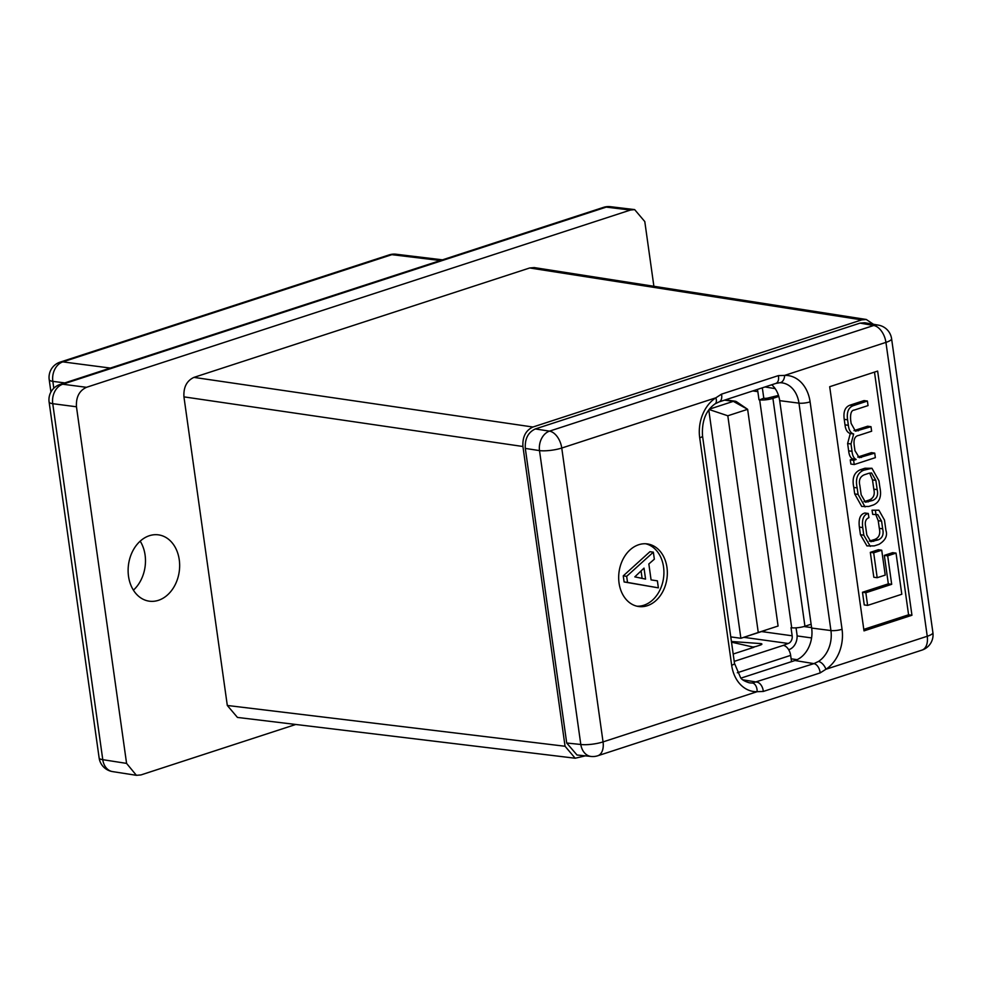<?xml version="1.0" encoding="UTF-8"?>
<svg xmlns="http://www.w3.org/2000/svg" width="982" height="982" viewBox="0 0 982 982"><rect width="100%" height="100%" fill="white"/><g stroke="black" fill="none" stroke-linecap="round" stroke-linejoin="round"><path stroke-width="1.47" d="M765.567 630.235A6.322 4.836 -82.1 0 1 765.53 630.26A6.322 4.836 -82.1 0 1 765.494 630.272L740.882 638.288L730.768 636.888M758.264 632.482L778.088 626.025L747.633 409.322L727.809 415.779L758.264 632.482L740.882 638.288L708.783 409.911M788.656 649.716L789.086 649.568A12.656 9.673 97.9 0 0 796.954 634.237L796.058 627.842M778.8 396.433L772.908 398.361A9.489 2.136 172 0 1 759.663 399.858L763.787 398.213L762.646 390.063A12.656 9.673 97.9 0 0 762.167 387.878M733.173 654.024L753.955 647.261L731.516 642.167M760.694 644.941L760.51 643.578L731.418 641.492M760.51 643.578A4.223 0.945 172 0 1 761.897 644.082A4.223 0.945 172 0 1 760.412 645.039L756.484 646.316A4.223 0.945 172 0 1 752.899 647.003M811.12 624.233L804.933 626.246A9.489 2.136 172 0 1 791.688 627.756L791.026 627.658L792.167 635.796A6.322 4.836 97.9 0 1 788.227 643.468L783.305 645.383A9.489 5.732 72 0 1 790.645 655.375L791.529 661.647M758.988 399.772L757.846 391.634A6.322 4.836 97.9 0 0 757.196 389.498M763.787 398.213L764.462 398.299A3.167 0.712 -8 0 0 768.869 397.796L778.493 395.415M709.348 409.175L733.321 401.356A6.322 4.836 -82.1 0 1 735.039 401.196A6.322 4.836 -82.1 0 1 736.696 401.847L747.633 409.322L733.321 401.356L724.544 400.14M709.09 409.506L727.809 415.779M158.421 600.321A33.474 25.606 97.9 0 0 179.657 565.607A33.474 25.606 97.9 0 0 158.47 534.859A33.474 25.606 97.9 0 0 149.35 535.718A33.474 25.606 97.9 0 0 128.114 570.444A33.474 25.606 97.9 0 0 149.301 601.18A33.474 25.606 97.9 0 0 158.421 600.321M133.405 590.157A33.474 25.606 97.9 0 0 140.193 541.156M183.941 396.863C183.401 387.264 186.727 380.77 193.933 377.383L532.919 427.023C525.714 430.398 522.387 436.892 522.927 446.503L183.941 396.863L227.308 705.469L565.055 746.259L575.182 758.227L585.346 755.858M873.428 324.269L866.284 319.481L861.742 319.874L529.703 267.976L193.933 377.383M532.919 427.023L861.742 319.874M565.055 746.259L522.927 446.503M653.889 286.29L644.793 221.576L634.654 209.608L630.432 210.05L86.465 387.313C79.26 390.689 75.921 397.182 76.461 406.781L126.58 763.395L136.388 775.314L140.942 774.933L295.766 724.471M529.703 267.976L534.245 267.583L866.284 319.481M575.182 758.227L237.448 717.425L227.308 705.469M797.102 635.919L811.586 637.932M630.432 210.05L606.225 207.116A16.068 12.238 -83.1 0 1 610.411 206.686L634.654 209.608M76.461 406.781L52.746 403.688A16.068 12.41 -82.6 0 1 62.738 384.22L86.465 387.313M60.037 384.465L603.513 207.362A16.068 9.697 72 0 1 606.225 207.116L62.738 384.22A16.068 9.697 -108 0 0 60.037 384.465A16.068 16.068 0 0 0 49.1 401.969A16.068 3.609 172 0 0 52.746 403.688L102.779 759.675A16.068 3.609 172 0 1 99.133 757.957A16.068 16.068 0 0 0 112.562 771.594A16.068 12.349 -81.1 0 1 102.779 759.675L126.58 763.395M442.477 259.837L396.065 254.228A16.068 12.238 96.9 0 0 391.867 254.669L62.836 361.879A16.068 12.41 97.4 0 0 52.844 381.36L53.801 388.221M647.298 605.71A31.596 24.169 97.9 0 0 667.343 572.936A31.596 24.169 97.9 0 0 647.334 543.918A31.596 24.169 97.9 0 0 638.717 544.728A31.596 24.169 97.9 0 0 618.672 577.502A31.596 24.169 97.9 0 0 638.681 606.52A31.596 24.169 97.9 0 0 647.298 605.71M636.974 606.201A31.596 24.169 97.9 0 0 643.873 605.231A31.596 24.169 97.9 0 0 663.906 573.586A31.596 24.169 97.9 0 0 645.616 543.758M874.717 453.119L859.275 457.686L854.966 450.677L854.328 446.135C853.272 439.617 854.77 436.033 858.833 435.394L871.635 431.221L870.997 426.691L855.482 431.208L851.136 423.451L850.682 420.235C850.154 413.631 851.357 410.243 854.279 410.071L868.039 405.591L867.401 401.049L864.037 400.582L849.872 405.21C845.072 407.064 843.194 411.777 844.225 419.339L844.999 424.838C845.539 429.674 847.306 432.571 850.289 433.528L847.626 443.508L848.657 450.836C849.099 455.218 850.461 457.919 852.744 458.938L850.265 459.858L850.866 464.069L854.23 464.535L875.355 457.649L874.717 453.119L871.353 452.653L857.74 457.072M870.997 426.691L867.634 426.225L853.996 430.619M862.478 592.269L864.258 604.937L867.622 605.403L901.807 594.257L896.026 553.112L892.663 552.657L884.328 555.37L888.329 583.848L862.478 592.269L865.842 592.735L867.622 605.403M863.792 629.388L908.583 614.793L874.483 372.104M870.322 552.35L873.82 577.244L877.184 577.711L885.224 575.096L881.726 550.19L878.362 549.724L870.322 552.35L873.685 552.817L877.184 577.711M871.955 468.279L864.921 468.254L860.281 469.764C854.033 472.502 851.873 478.381 853.8 487.44L854.708 493.934L861.705 506.454L868.739 506.479L873.379 504.969C879.627 502.244 881.787 496.352 879.872 487.293L878.951 480.812L871.955 468.279L863.644 470.231C857.396 472.956 855.236 478.848 857.163 487.907L858.072 494.4L865.068 506.921M875.87 514.826L878.227 520.693L879.307 528.341C880.547 533.999 879.05 537.694 874.79 539.413L869.316 541.131M872.028 510.186L872.703 514.384L877.798 514.654L881.591 521.16L882.671 528.807C883.91 534.466 882.413 538.161 878.154 539.879L870.813 541.696L866.799 534.92L865.633 526.585C864.651 521.921 865.743 518.95 868.923 517.674L868.26 513.476L864.897 513.009C860.22 514.224 858.378 518.926 859.373 527.113L860.441 534.711L866.946 545.918L874.238 545.894L878.964 544.359C885.396 540.456 887.716 535.767 885.911 530.292L884.475 520.055L878.902 510.198L872.028 510.186L878.902 510.198M864 630.874L911.947 615.248L877.638 371.086L829.692 386.712L864 630.874M658.37 587.85L624.11 581.958L623.251 575.857L649.937 551.7L653.349 552.166L654.343 559.188L648.844 563.963L651.078 579.908L657.388 580.841L658.37 587.85L627.523 582.424L626.663 576.336L653.349 552.166M740.98 678.12L794.99 660.518L813.906 663.623L818.472 661.463A8.028 4.321 57.2 0 1 825.923 669.27L927.241 636.262L885.936 342.387A16.068 3.609 -8 0 0 891.595 338.741A16.068 16.068 0 0 0 878.448 325.14A16.068 12.398 99.9 0 0 873.685 325.496L860.072 323.115L535.313 428.95L549.503 431.135A16.068 12.054 98.8 0 0 539.499 450.603L525.309 448.418L566.712 743.018L580.804 744.479A16.068 12.177 95.9 0 0 591.139 756.459L577.011 754.998L566.712 743.018M860.072 323.115L864.786 322.759L878.448 325.14M525.309 448.418C524.769 438.819 528.107 432.325 535.313 428.95M794.99 660.518A26.784 20.487 97.9 0 0 811.66 628.063L779.696 400.656A26.784 20.487 97.9 0 0 771.717 384.772M752.396 682.993L813.906 663.623A8.028 4.849 -108 0 1 820.13 672.928L763.296 691.451L757.134 691.684A8.028 5.131 -91.9 0 0 752.396 682.993A27.3 20.88 97.9 0 1 749.241 682.785C744.626 681.336 741.754 679.642 740.612 677.715L734.499 663.402A8.028 1.804 -8 0 1 731.664 665.231L699.712 437.825A35.327 27.017 -82.1 0 1 715.841 397.82L721.512 394.15L778.345 375.627L784.63 375.406A35.327 27.017 -82.1 0 1 810.101 401.859L842.053 629.266A35.327 27.017 -82.1 0 1 825.923 669.27L820.13 672.928M765.003 386.957L775.166 388.627M803.963 626.541L811.586 627.608M908.583 614.793L911.947 615.248M644.02 568.124L634.814 576.864L645.567 579.098L644.02 568.124M627.523 582.424L624.11 581.958M626.663 576.336L623.251 575.857M642.118 578.386L641.074 570.935M779.696 400.656L798.967 403.148A27.3 20.88 97.9 0 0 781.598 382.796L779.769 382.722A8.028 5.131 -91.9 0 0 784.63 375.406L885.936 342.387A16.068 9.697 -108 0 0 873.685 325.496L549.503 431.135A16.068 9.697 -108 0 1 561.753 448.038L603.046 741.901L757.134 691.684A35.327 27.017 -82.1 0 1 731.664 665.231M891.595 338.741L932.9 632.604A16.068 3.609 172 0 1 927.241 636.262A16.068 9.697 -108 0 1 921.963 650.109L597.78 755.759A16.068 9.697 -108 0 0 603.046 741.901A16.068 3.609 -8 0 1 580.804 744.479L539.499 450.603A16.068 3.609 172 0 0 561.753 448.038L715.841 397.82A8.028 4.321 57.2 0 1 715.056 403.872L715.056 403.872C705.8 410.513 701.627 421.229 702.535 436.008L734.499 663.402M896.026 553.112L887.691 555.837L884.328 555.37M887.691 555.837L891.693 584.315L888.329 583.848M891.693 584.315L865.842 592.735M881.726 550.19L873.685 552.817M868.714 473.324L864.491 474.711C860.122 476.503 858.575 480.124 859.864 485.587L861.165 494.818L865.473 502.232L872.532 500.501C876.914 498.696 878.46 495.075 877.159 489.613L875.858 480.382L871.562 472.968L868.714 473.324M863.976 501.667L869.168 500.034C873.55 498.242 875.097 494.609 873.796 489.146L872.495 479.916L869.696 473.066M867.401 401.049L853.235 405.676C848.436 407.53 846.558 412.244 847.589 419.805L848.362 425.304C848.902 430.141 850.67 433.037 853.653 433.995L850.289 433.528M853.653 433.995L850.989 443.974L852.02 451.303C852.462 455.685 853.824 458.385 856.108 459.404L852.744 458.938M856.108 459.404L852.757 459.048M856.12 459.515L853.628 460.325L850.265 459.858M853.628 460.325L854.23 464.535M868.26 513.476C863.583 514.691 861.742 519.392 862.736 527.58L863.804 535.178L870.31 546.385M875.392 510.652L876.067 514.85M788.227 643.468L743.828 637.33M783.305 645.383L734.217 661.377M757.846 391.634L752.801 390.934M792.167 635.796L761.516 631.561M791.688 627.756L759.663 399.858M804.933 626.246L772.908 398.361M790.645 655.375L737.31 672.756M440.366 260.525L391.867 254.669A16.068 9.697 72 0 0 389.154 254.903L60.123 362.125A16.068 9.697 72 0 1 62.836 361.879L110.34 368.066M64.787 382.906L52.844 381.36A16.068 3.609 -8 0 1 49.198 379.641L50.929 391.99M791.136 658.836L797.139 659.659M742.785 679.802L757.073 682.146A8.028 4.849 -108 0 1 763.296 691.451M781.598 382.796A27.3 20.88 97.9 0 0 780.076 382.698M811.66 628.063L830.932 630.554L798.967 403.148A8.028 1.804 -8 0 0 810.101 401.859M818.472 661.463A27.3 20.88 97.9 0 0 830.932 630.554A8.028 1.804 -8 0 0 842.053 629.266M779.769 382.722L775.854 383.422A8.028 4.849 -108 0 0 778.345 375.627M699.712 437.825A8.028 1.804 -8 0 0 702.535 436.008M775.854 383.422L719.02 401.933A8.028 4.849 -108 0 0 721.512 394.15M857.163 487.907L853.8 487.44M858.072 494.4L854.708 493.934M863.644 470.231L860.281 469.764M868.284 468.721L864.921 468.254M875.858 480.382L872.495 479.916M877.159 489.613L873.796 489.146M872.532 500.501L869.168 500.034M868.309 501.876L864.946 501.409M861.459 457.44L858.096 456.974M858.489 430.767L855.126 430.3M853.235 405.676L849.872 405.21M847.589 419.805L844.225 419.339M848.362 425.304L844.999 424.838M850.989 443.974L847.626 443.508M852.02 451.303L848.657 450.836M881.591 521.16L878.227 520.693M882.671 528.807L879.307 528.341M878.154 539.879L874.79 539.413M873.722 541.315L870.359 540.849M862.736 527.58L859.373 527.113M863.804 535.178L860.441 534.711M735.039 401.196L725.403 399.858M610.411 206.686A16.068 16.068 0 0 0 603.513 207.362M99.133 757.957L49.1 401.969M112.562 771.594L136.388 775.314M60.123 362.125A16.068 16.068 0 0 0 49.198 379.641M396.065 254.228A16.068 16.068 0 0 0 389.154 254.903M921.963 650.109A16.068 16.068 0 0 0 932.9 632.604M591.139 756.459A16.068 16.068 0 0 0 597.78 755.759M719.02 401.933L715.056 403.872"/></g></svg>
